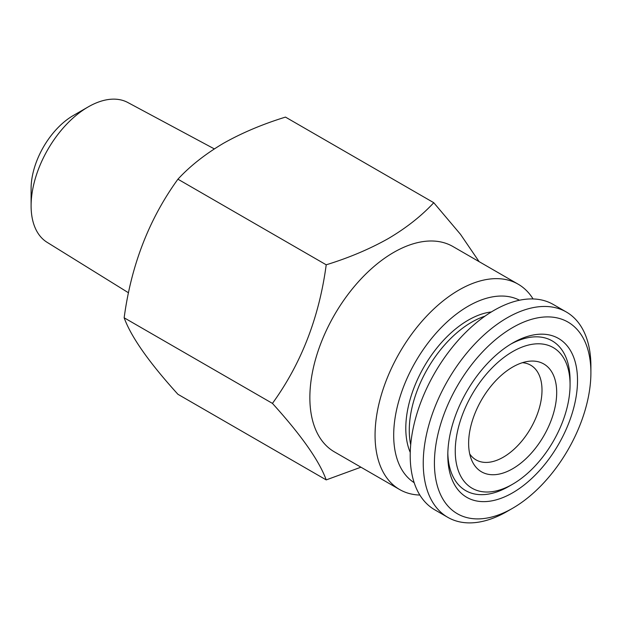 <?xml version="1.0" encoding="UTF-8"?>
<svg xmlns="http://www.w3.org/2000/svg" width="622" height="622" viewBox="0 0 622 622"><rect width="100%" height="100%" fill="white"/><g stroke="black" fill="none" stroke-linecap="round" stroke-linejoin="round"><path stroke-width="0.93" d="M507.078 511.471A118.553 68.443 -60 0 1 507.07 511.471L512.66 508.244L507.07 511.471A118.553 68.443 -60 0 1 447.801 517.341A118.553 68.443 -60 0 1 429.623 422.346A118.553 68.443 -60 0 1 507.07 317.881A118.553 68.443 -60 0 1 566.347 312.011A118.553 68.443 -60 0 1 590.9 366.28L590.9 372.733A110.646 63.879 -60 0 1 512.66 508.244A110.646 63.879 -60 0 1 434.42 463.071A110.646 63.879 -60 0 1 512.66 327.561A110.646 63.879 -60 0 1 590.9 372.733M447.801 517.341L434.755 509.815A118.553 68.443 -60 0 1 416.584 414.82A118.553 68.443 -60 0 1 494.031 310.355A118.553 68.443 -60 0 1 553.308 304.485L566.347 312.011M512.66 343.01L512.66 343.01A91.729 52.956 -60 0 1 577.519 380.454A91.729 52.956 -60 0 1 512.66 492.795A91.729 52.956 -60 0 1 447.801 455.351A91.729 52.956 -60 0 1 512.66 343.01L512.66 343.01M510.771 344.129A86.458 49.916 -60 0 1 570.071 380.454L570.071 384.761A81.187 46.875 -60 0 1 512.66 484.196A81.187 46.875 -60 0 1 455.25 451.051A81.187 46.875 -60 0 1 512.66 351.609A81.187 46.875 -60 0 1 570.071 384.761M508.936 486.342L512.66 484.196L508.936 486.342A86.458 49.916 -60 0 1 447.824 453.15M522.418 362.696A54.666 31.559 -60 0 1 530.683 365.184A54.666 31.559 -60 0 1 542.003 390.212A54.666 31.559 -60 0 1 503.346 457.162A54.666 31.559 -60 0 1 476.017 459.868A54.666 31.559 -60 0 1 469.727 453.959M512.66 367.058A62.27 35.952 -60 0 1 528.373 361.335A62.27 35.952 -60 0 1 555.959 402.131A62.27 35.952 -60 0 1 512.66 468.747A62.27 35.952 -60 0 1 471.53 459.79A62.27 35.952 -60 0 1 512.66 367.058M410.699 444.761A88.254 50.957 -60 0 1 471.678 322.18A88.254 50.957 -60 0 1 484.942 316.17M410.248 452.419A88.254 50.957 -60 0 1 468.203 320.175A88.254 50.957 -60 0 1 491.349 311.949M128.497 292.791L47.093 242.316A80.728 46.611 -60 0 1 31.1 205.789A80.728 46.611 -60 0 1 88.184 106.922L88.184 106.922A80.728 46.611 -60 0 1 127.805 102.506L214.318 148.891M31.1 205.789L31.1 188.583A59.65 34.443 -60 0 1 73.279 115.521L88.184 106.922L73.279 115.521M433.767 202.71L285.475 117.099C262.507 124.19 241.81 132.945 223.384 143.34C205.182 154.132 190.029 166.082 177.931 179.19C149.125 218.967 131.195 265.166 124.151 317.788C131.11 336.922 149.039 362.424 177.931 394.294L326.216 479.904C319.257 460.77 301.328 435.268 272.444 403.398C301.242 363.621 319.172 317.422 326.216 264.801C348.926 257.811 369.631 249.064 388.307 238.56C406.314 227.924 421.467 215.974 433.767 202.71L460.498 234.338L479.119 261.652M414.174 482.68A105.375 60.839 -60 0 1 399.736 397.816A105.375 60.839 -60 0 1 468.203 306.195A105.375 60.839 -60 0 1 519.518 300.224M419.85 495.058A118.553 68.443 -60 0 1 399.612 489.522A118.553 68.443 -60 0 1 381.442 394.527A118.553 68.443 -60 0 1 458.888 290.062A118.553 68.443 -60 0 1 518.165 284.192A118.553 68.443 -60 0 1 533.07 298.949M399.612 489.522L334.411 451.883A118.553 68.443 -60 0 1 316.24 356.888A118.553 68.443 -60 0 1 393.687 252.415A118.553 68.443 -60 0 1 452.964 246.545L518.165 284.192M360.939 467.192L326.216 479.904M272.444 403.398L124.151 317.788M326.216 264.801L177.931 179.19"/></g></svg>
